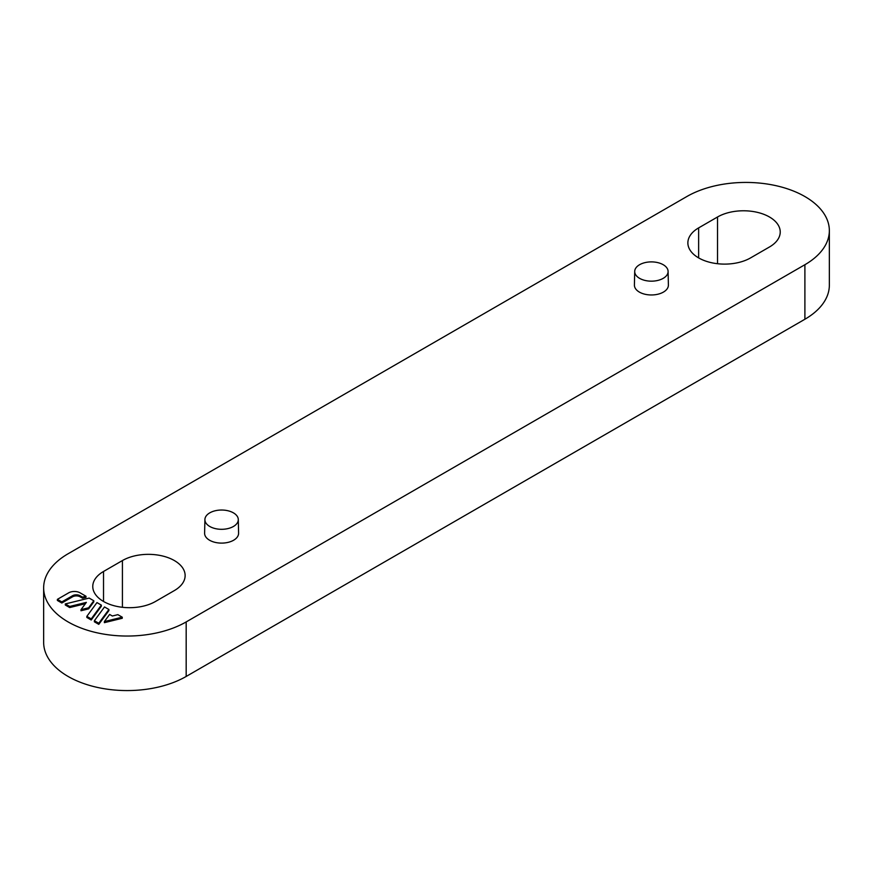 <?xml version="1.0" encoding="UTF-8"?>
<svg xmlns="http://www.w3.org/2000/svg" width="873" height="873" viewBox="0 0 873 873"><rect width="100%" height="100%" fill="white"/><g stroke="black" fill="none" stroke-linecap="round" stroke-linejoin="round"><path stroke-width="1.31" d="M81.014 609.649L81.014 610.74L88.642 608.874L93.804 601.857L93.804 600.766L89.166 598.081L65.311 603.93L69.698 606.462L86.362 602.381L81.014 609.649L88.642 607.783L93.804 600.766M65.311 603.93L65.311 605.022L69.698 607.553L85.379 603.712M94.382 620.725L94.382 621.816L98.78 624.348L108.907 610.576L108.907 609.485L104.509 606.953L94.382 620.725L98.78 623.257L108.907 609.485M769.473 246.983A36.731 21.214 0 0 0 780.233 231.989A36.731 21.214 0 0 0 769.473 216.995A36.731 21.214 0 0 0 717.519 216.995L698.629 227.897A36.731 21.214 0 0 0 687.869 242.901A36.731 21.214 0 0 0 698.629 257.895A36.731 21.214 0 0 0 750.584 257.895L769.473 246.983M238.296 519.544L238.591 533.185A16.991 9.81 180 0 1 233.615 540.234A16.991 9.81 180 0 1 215.009 542.34A16.991 9.81 180 0 1 204.609 533.185L204.904 519.544A16.696 9.636 180 0 1 221.6 510.028A16.696 9.636 180 0 1 238.296 519.544A16.696 9.636 180 0 1 233.407 526.484A16.696 9.636 180 0 1 209.793 526.484A16.696 9.636 180 0 1 204.904 519.544M668.096 271.405L668.391 285.045A16.991 9.81 180 0 1 663.415 292.095A16.991 9.81 180 0 1 644.798 294.201A16.991 9.81 180 0 1 634.409 285.045L634.704 271.405A16.696 9.636 180 0 1 651.4 261.889A16.696 9.636 180 0 1 668.096 271.405A16.696 9.636 180 0 1 663.207 278.345A16.696 9.636 180 0 1 639.593 278.345A16.696 9.636 180 0 1 634.704 271.405M186.178 621.925A83.492 48.201 180 0 1 68.105 621.925A83.492 48.201 180 0 1 43.65 587.835A83.492 48.201 180 0 1 68.105 553.755L686.822 196.545A83.492 48.201 180 0 1 804.895 196.545A83.492 48.201 180 0 1 829.35 230.625A83.492 48.201 180 0 1 804.895 264.715L186.178 621.925L186.178 676.455A83.492 48.201 180 0 1 68.105 676.455A83.492 48.201 180 0 1 43.65 642.375L43.65 587.835M103.527 601.475A36.731 21.214 0 0 0 155.481 601.475L174.371 590.563A36.731 21.214 0 0 0 185.131 575.569A36.731 21.214 0 0 0 174.371 560.564A36.731 21.214 0 0 0 122.416 560.564L103.527 571.477A36.731 21.214 0 0 0 92.767 586.47A36.731 21.214 0 0 0 103.527 601.475L103.527 571.477M104.367 621.576L104.367 622.667L122.253 618.28L122.253 617.189L117.866 614.657L112.355 616.011L109.627 614.428L104.367 621.576L122.253 617.189M86.842 616.36L86.842 617.451L91.228 619.994L101.355 606.211L101.355 605.12L96.958 602.588L86.842 616.36L91.228 618.902L101.355 605.12M82.531 598.201L86.001 597.35L86.001 596.259L80.043 592.822A8.021 4.627 0 0 0 68.705 592.822L57.378 599.358L61.819 601.923L61.819 603.014L72.568 596.805A5.347 3.088 180 0 1 80.12 596.805L82.531 598.201L82.531 597.11L86.001 596.259M57.378 599.358L57.378 600.449L61.819 603.014M61.819 601.923L72.568 595.724A5.347 3.088 180 0 1 80.12 595.724L82.531 597.11M829.35 230.625L829.35 285.165A83.492 48.201 180 0 1 804.895 319.245L186.178 676.455M88.642 607.783L88.642 608.874M69.698 606.462L69.698 607.553M91.228 618.902L91.228 619.994M98.78 623.257L98.78 624.348M72.568 595.724L72.568 596.805M80.12 595.724L80.12 596.805M804.895 319.245L804.895 264.715M698.629 257.895L698.629 227.897M717.519 263.711L717.519 216.995M122.416 607.281L122.416 560.564"/></g></svg>
